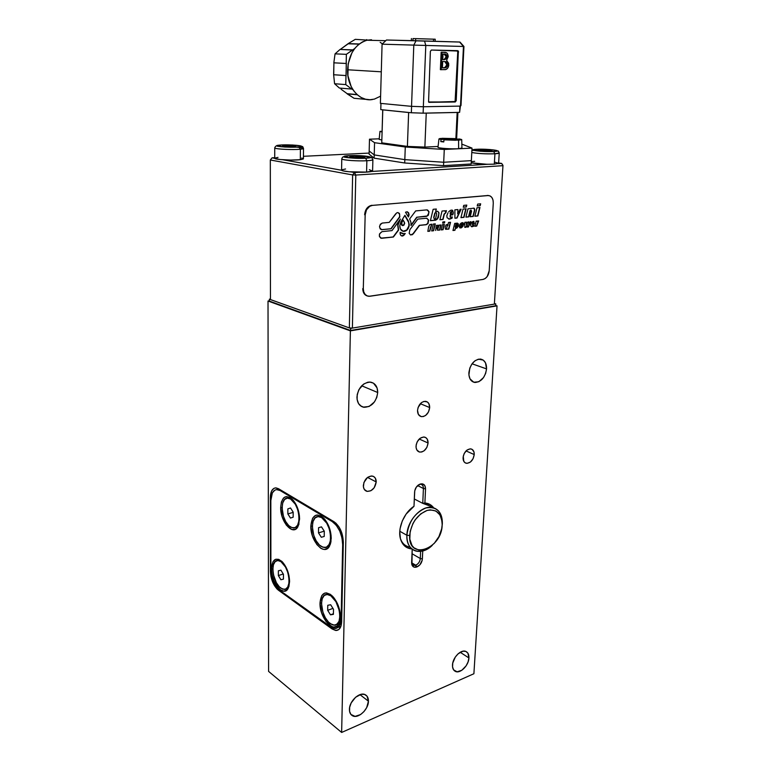<?xml version="1.0" encoding="UTF-8"?>
<svg xmlns="http://www.w3.org/2000/svg" width="771" height="771" viewBox="0 0 771 771"><rect width="100%" height="100%" fill="white"/><g stroke="black" fill="none" stroke-linecap="round" stroke-linejoin="round"><path stroke-width="1.16" d="M429.842 505.969L422.759 503.357L424.898 502.981C428.551 503.27 431.481 504.889 433.678 507.829L430.006 504.504L424.898 502.981L425.534 488.881L423.414 488.496C423.337 485.489 422.055 484.092 419.559 484.304L420.947 484.323C422.614 484.834 423.433 486.231 423.414 488.496L425.534 488.881L424.811 485.566L422.537 483.88L420.513 483.976C423.722 483.436 425.399 485.075 425.534 488.881L424.898 502.981L422.759 503.357L423.414 488.496L422.759 503.357L414.306 498.982M429.688 407.57C428.734 413.41 425.987 416.427 421.458 416.639C418.855 416.012 417.545 413.95 417.525 410.442C418.46 404.63 421.178 401.585 425.679 401.325C428.348 401.932 429.678 404.014 429.688 407.57L420.311 403.696L429.688 407.57L428.859 403.609L427.279 401.913L423.963 401.412L421.602 402.529L418.113 407.425L417.525 410.442L418.383 414.413L421.005 416.542L423.308 416.552L425.65 415.424L428.483 411.993L429.688 407.57M428.078 443.017C427.057 448.953 424.252 451.97 419.655 452.076C417.246 451.411 416.041 449.445 416.032 446.168C417.034 440.251 419.819 437.224 424.397 437.061C426.864 437.716 428.088 439.692 428.078 443.017L419.241 439.027L428.078 443.017L427.259 439.171L425.698 437.552L423.578 436.993L420.07 438.314L417.227 441.764L416.215 444.684L416.089 447.594L416.88 450.033L419.482 452.037L421.766 451.989L424.089 450.813L426.893 447.382L428.078 443.017M376.209 481.942C375.091 488.303 371.988 491.435 366.9 491.329C364.567 490.578 363.372 488.641 363.343 485.537C364.432 479.205 367.507 476.054 372.566 476.092C374.976 476.835 376.19 478.791 376.209 481.942L367.536 477.422L376.209 481.942L375.265 478.059L373.559 476.468L371.275 475.967L367.536 477.422L363.912 482.501L363.42 486.983L364.317 489.431L367.141 491.387L370.841 490.761L374.186 487.783L376.209 481.942M377.713 392.516C376.258 402.086 371.661 407.011 363.922 407.3C359.421 406.24 357.108 402.819 356.954 397.026C358.351 387.534 362.871 382.57 370.514 382.117C375.198 383.12 377.597 386.579 377.713 392.516L361.686 385.779L377.713 392.516L377.077 387.938L373.453 383.148L369.772 382.059L367.748 382.243L363.729 384.035L358.9 389.663L357.214 394.53L357.098 399.426L358.554 403.59L361.358 406.384L363.131 407.127L369.097 406.481L374.455 401.922L376.788 397.422L377.713 392.516M486.559 368.895C485.152 377.433 481.268 381.963 474.907 382.483C470.85 381.655 468.835 378.407 468.874 372.73C470.233 364.24 474.069 359.681 480.381 359.055C484.564 359.845 486.626 363.122 486.559 368.895L472.045 363.796L486.559 368.895L485.479 362.794L483.244 360.105L478.454 359.17L475.003 360.77L471.958 363.912L469.799 368.124L468.913 374.966L470.011 378.869L473.77 382.233L478.83 381.741L483.513 377.588L485.634 373.443L486.559 368.895M368.432 701.205C368.528 709.551 357.985 719.198 352.434 715.719C350.42 714.544 349.417 712.433 349.427 709.387C349.292 701.032 359.806 691.414 365.309 694.748C367.43 695.914 368.471 698.073 368.432 701.205L359.961 694.642L368.432 701.205L367.025 696.165L364.5 694.42L361.127 694.314L355.595 697.244L351.19 702.911L349.658 707.277L349.562 711.334L350.911 714.447L355.103 716.375L360.568 714.563L364.008 711.546L366.688 707.595L368.432 701.205M468.922 657.952C468.729 665.402 460.316 673.912 455.488 671.445C453.387 670.433 452.384 668.284 452.49 665.026C452.654 657.567 461.048 649.076 465.838 651.437C468.016 652.449 469.047 654.618 468.922 657.952L460.191 652.266L468.922 657.952L467.881 653.143L465.79 651.418L462.918 651.206L458.128 653.779L455.314 657.056L452.76 663.041L452.548 666.867L453.589 669.845L457.087 671.811L461.8 670.288L466.127 665.826L468.074 661.923L468.922 657.952M474.232 454.562C473.201 460.248 470.561 463.159 466.31 463.284C464.103 462.667 463.024 460.798 463.072 457.675C464.094 452.008 466.715 449.079 470.936 448.915C473.192 449.522 474.29 451.401 474.232 454.562L466.031 450.929L474.232 454.562L473.972 451.97L472.112 449.358L470.165 448.847L466.908 450.139L464.238 453.464L463.255 456.259L463.805 461.357L465.241 462.87L467.187 463.352L470.435 462.041L473.066 458.735L474.232 454.562M350.391 330.865L268.019 301.027L269.378 300.825L268.019 301.027L350.391 330.865L341.64 732.45L268.587 671.396L268.019 301.027L268.587 671.396L341.64 732.45L473.895 673.738L497.035 305.856L350.391 330.865L497.035 305.856L495.676 305.461L497.035 305.856L473.895 673.738L341.64 732.45L350.391 330.865M334.026 521.726C339.809 526.073 342.912 532.925 343.326 542.292L341.871 533.069L339.288 527.383L335.886 523.114L278.533 488.727L334.026 521.726M270.332 497.613C270.534 491.349 272.414 488.101 275.999 487.889L278.533 488.727L275.372 487.908L273.956 488.342L271.7 490.809L270.486 495.03L270.332 497.613L271.035 497.42L270.332 497.613L270.409 571.35L270.332 497.613M270.968 571.166L270.409 571.35L270.968 571.166M278.379 590.162C273.532 585.873 270.872 579.599 270.409 571.35L271.016 576.785L272.732 582.259L276.818 588.774L278.379 590.162L279.198 589.892L278.379 590.162L332.089 628.972L333.602 628.413L332.089 628.972L278.379 590.162M341.659 621.657C341.38 627.208 339.568 630.148 336.243 630.485L332.089 628.972L335.636 630.466L338.71 629.618L340.83 626.524L341.659 621.657L343.326 542.292M414.596 492.11C414.856 489.093 416.147 486.694 418.47 484.92L420.224 484.063L416.359 487.06L414.75 490.809L413.998 506.296L414.596 492.11M400.438 538.736L402.963 544.114L404.823 546.128L407.03 547.622L411.859 548.923C406.346 548.46 402.607 545.28 400.631 539.382C397.181 529.089 403.792 512.734 413.998 506.296L406.095 514.112L402.279 520.984L400.13 528.376L399.754 532.019L400.438 538.736C402.289 543.632 405.507 546.408 410.095 547.082M411.637 562.657L412.206 549.193L411.936 564.892L413.757 566.993L416.61 567.022C414.297 567.697 412.716 566.926 411.887 564.719L411.637 562.657M411.637 563.071L415.424 565.307L413.295 565.374L411.714 563.987L415.424 565.307L416.61 567.022L419.838 564.873L422.219 560.189L422.739 550.966L422.373 558.956C421.901 562.791 420.079 565.451 416.909 566.926L415.714 565.201C418.374 563.977 419.906 561.751 420.301 558.532L422.373 558.956L420.301 558.532C419.906 561.751 418.374 563.977 415.714 565.201L411.637 562.801M412.013 553.723L420.301 558.532L412.013 553.723M420.619 551.371L420.301 558.532L420.619 551.371M417.631 485.595L423.414 488.496L417.631 485.595M342.565 578.414L341.967 578.019M343.134 551.448L342.526 551.544M342.382 558.108L342.989 558.214M442.342 523.779L442.168 524.926C441.879 549.28 408.081 560.999 409.661 535.479L406.886 535.257C405.806 551.169 421.13 556.749 432.348 545.261C426.681 550.484 421.082 552.383 415.569 550.947C409.729 548.788 406.837 543.555 406.886 535.257L399.792 531.267L406.886 535.257C407.03 520.223 422.431 504.234 433.119 507.675C439.422 509.737 442.496 515.115 442.342 523.779L441.966 527.085L442.342 523.779C441.928 511.375 436.425 506.113 425.814 507.993C414.923 512.725 408.611 521.813 406.886 535.257L409.661 535.479C411.251 523.152 417.034 514.816 427.009 510.46C436.743 508.715 441.793 513.534 442.168 524.926L442.342 523.779M442.168 524.926L441.677 528.8L438.959 536.539L434.295 543.324L428.377 548.152L425.216 549.588L419.067 550.215L413.931 547.776L412.003 545.492L409.825 539.218L410.133 531.508L412.919 523.567L415.106 519.905L420.658 513.92L427.009 510.46L430.17 509.853L435.866 510.971L440.029 514.98L442.062 521.244L442.168 524.926M269.378 301.095L269.378 299.187L350.651 328.388L350.603 330.489L269.378 301.095L269.378 299.187L270.448 299.032L269.378 299.187L350.651 328.388L495.772 303.88L494.404 303.495L502.981 165.38L501.661 163.413L502.981 165.38L494.365 304.111L502.962 165.678L501.661 163.413L498.635 162.98L501.661 163.413L498.172 163.635L501.661 163.413L502.981 165.38L494.365 304.111L352.386 328.099L355.797 175.056L502.962 165.678L355.797 175.056L352.386 328.099L349.35 327.926L270.448 299.562L270.322 160.002L352.636 174.93L349.35 327.926L352.636 174.93L355.797 175.056L354.487 172.531L358.785 172.27L354.487 172.531L355.797 175.056L352.636 174.93L354.487 172.531L352.636 174.93L270.322 160.002L270.448 299.562M495.647 305.779L350.603 330.489L350.651 328.388L495.772 303.88L495.647 305.779L495.772 303.88L494.404 303.495M272.047 157.843L274.727 157.708L272.047 157.843L274.727 158.315L272.047 157.843L270.322 160.002L272.047 157.843M303.437 156.301L369.126 153.082L303.437 156.301M282.89 159.77L341.62 170.237L282.89 159.77M351.248 171.952L354.487 172.531L351.248 171.952M371.574 171.47L487.551 164.29L371.574 171.47M271.498 568.834L272.857 568.94L271.498 568.834L272.982 561.712L275.449 559.341L278.697 559.341L282.244 561.77L286.928 569.085L288.903 575.32L289.578 581.527L288.123 588.446C283.651 597.689 271.055 582.519 271.498 568.834C272.288 559.11 275.883 556.768 282.273 561.799C286.831 566.993 289.27 573.576 289.578 581.527L288.855 586.721L286.841 590.114L283.863 591.184L280.403 589.815L276.972 586.23L274.09 580.997L272.173 574.896L271.498 568.834M280.683 507.414L282.09 507.52L280.683 507.414C281.733 496.495 285.8 493.999 292.893 499.916C297.143 505.072 299.37 511.452 299.591 519.066L297.857 526.815C292.961 536.337 280.201 521.591 280.683 507.414L281.396 501.94L283.429 498.133L284.846 497.054L286.475 496.582L290.098 497.555L293.741 500.928L298.03 509.332L299.427 515.886L298.811 524.608L296.69 528.357L295.226 529.378L291.785 529.513L286.369 525.196L282.215 516.917L280.683 507.414M310.838 525.995L312.332 526.121L310.838 525.995C312.12 514.623 316.63 512.233 324.36 518.835C328.783 524.29 331.077 530.862 331.222 538.572L329.622 545.907C324.562 556.739 310.154 541.088 310.838 525.995L312.621 518.17L315.445 515.423L317.218 514.98L321.131 516.078L325.054 519.673L328.369 525.215L331.077 535.276L330.971 541.608L330.325 544.268L327.993 548.085L324.601 549.444L322.663 549.135L320.678 548.181L316.833 544.519L312.409 535.855L310.838 525.995M341.177 615.971L341.823 613.6M320.013 602.883L321.507 603.018L320.013 602.883C321.121 592.571 325.333 590.384 332.648 596.32C337.631 602.045 340.233 609.013 340.435 617.224L339.192 623.44C334.547 634.784 319.252 617.985 320.013 602.883L321.825 595.491L324.668 593.121L326.441 592.88L330.374 594.364L334.296 598.257L338.855 607.269L340.3 614.015L340.175 620.135L339.519 622.65L337.168 626.1L333.756 627.064L331.819 626.553L325.979 621.465L321.565 612.598L320.013 602.883M341.852 612.502L341.206 614.651L341.852 612.502M341.726 618.381L341.119 618.602C340.801 624.857 338.768 628.182 335.019 628.558L330.383 626.871L279.892 590.432C274.428 585.594 271.421 578.529 270.9 569.229L270.843 500.495C271.064 493.459 273.185 489.816 277.213 489.575L281.107 490.26L280.095 490.529L332.234 521.591L333.284 521.283L332.234 521.591C338.72 526.477 342.189 534.168 342.661 544.692L343.278 544.49M341.958 607.23L341.399 605.399M341.119 618.602L342.661 544.692L341.967 537.821L339.732 530.997L336.301 525.292L332.234 521.591L280.095 490.529L276.519 489.595L274.919 490.077L272.375 492.842L270.843 500.495L270.9 569.229L272.404 578.501L274.881 584.331L279.892 590.432L332.397 628.028L336.185 628.384L339.163 626.119L340.859 621.551L341.119 618.602M382.792 109.829L409.218 112.537L408.63 112.518L407.406 146.413L408.63 112.518L382.724 109.858L381.761 142.837L382.792 109.829M425.659 113.115L457.193 112.412L455.883 138.597L457.164 112.45L426.247 113.135L424.869 147.088L426.247 113.135L425.659 113.115M456.615 139.146L457.926 112.402L456.615 139.146M438.073 146.471L424.869 147.088L407.406 146.413L381.761 142.837L407.406 146.413L424.869 147.088L438.073 146.471M461.839 144.119L472.025 148.109L444.279 149.468L405.276 147.001L374.561 142.693L369.482 139.194L379.207 138.809L369.482 139.194L374.561 142.693L405.276 147.001L444.279 149.468L472.025 148.109L461.839 144.119M471.177 163.972L472.025 148.109L471.36 160.638L443.691 162.257L444.279 149.468L443.691 162.257L404.823 159.636L405.276 147.001L404.823 159.636L374.224 154.913L374.561 142.693L374.224 154.913L369.184 151.02L369.482 139.194L369.184 151.02L374.224 154.913L404.823 159.636L443.691 162.257L471.36 160.638L471.177 163.972L443.527 165.649L443.691 162.257L443.527 165.649L404.708 162.989L404.823 159.636L404.708 162.989L374.137 158.161L374.224 154.913L374.137 158.161L369.097 154.161L369.184 151.02L369.097 154.161M382.079 131.976L379.958 131.456L382.098 131.349L379.968 131.369L382.079 131.976M379.958 131.456L379.149 139.358L381.847 140.023M440.81 141.604L441.012 139.484L438.969 138.915L442.217 138.308L456.586 138.655L441.012 139.484L438.998 138.953L439.99 138.501L456.586 138.655L441.012 139.484L440.81 141.604L443.836 141.44L440.81 141.604L443.778 141.951L440.81 141.604M443.99 139.821L443.778 141.951L443.99 139.821L459.574 138.992L461.713 139.686L458.591 140.177L443.99 139.821L459.574 138.992L461.733 139.58L455.391 140.264L443.99 139.821M437.995 147.184L437.976 147.319C437.976 148.234 451.951 149.179 458.62 148.707L458.591 140.177L458.62 148.707L461.925 148.022L461.733 139.657M456.596 139.146L456.586 138.655L456.596 139.146M290.571 499.01C299.813 503.781 302.222 529.051 293.385 527.952L290.426 526.95C281.261 521.832 279.015 497.035 287.872 498.124L291.525 498.75L290.571 499.01L295.322 504.244L297.683 509.592L298.946 515.471L298.897 520.974L297.577 525.224L295.177 527.595L292.084 527.73L288.778 525.639L285.762 521.659L283.468 516.406L282.09 507.858L282.735 502.933L284.566 499.521L287.313 498.133L290.571 499.01M295.12 527.615L298.975 524.029M292.19 499.184L288.826 497.854L287.082 498.153M287.862 508.889L290.522 507.983L293.182 512.146L293.153 517.206L290.474 518.064L293.153 517.206L293.182 512.146L290.522 507.983L287.862 508.889L287.843 513.92L287.862 508.889M293.182 512.397L287.843 513.92L290.474 518.064L287.843 513.92L293.182 512.397M321.594 517.572C331.472 522.699 333.978 548.605 324.552 547.545L321.179 546.417C311.388 540.934 309.065 515.529 318.519 516.58L322.567 517.293L321.594 517.572L326.702 523.123L329.217 528.704L330.528 534.814L330.431 540.49L328.947 544.856L326.316 547.227L322.972 547.275L319.406 545.02L316.177 540.828L313.739 535.344L312.322 526.477L313.074 521.418L315.088 517.939L318.076 516.58L321.594 517.572M326.47 547.169L330.73 542.823M323.444 517.881L319.483 516.291L317.565 516.637M324.263 531.152L318.5 532.896L318.568 527.711L321.468 526.853L324.302 531.219L324.225 536.443L321.314 537.262L324.225 536.443L324.302 531.219L321.468 526.853L318.568 527.711L318.5 532.896L321.314 537.262L318.5 532.896L324.263 531.152M280.933 561.625C289.472 566.772 292.18 590.172 284.181 589.41L280.866 588.177C272.385 582.731 269.84 559.765 277.839 560.517L281.81 561.355L280.933 561.625L285.482 567.013L287.747 572.294L288.971 577.99L288.942 583.213L287.689 587.145L285.405 589.198L282.456 589.063L279.295 586.789L276.394 582.751L273.454 574.771L272.847 569.316L273.454 564.69L275.199 561.596L277.811 560.517L280.933 561.625M285.762 589.044L289.086 585.893M281.627 561.182L278.765 560.218L277.184 560.565M283.246 573.99L278.36 575.571L278.37 570.791L280.914 570.164L283.458 574.337L283.439 579.146L280.885 579.744L283.439 579.146L283.458 574.337L280.914 570.164L278.37 570.791L278.36 575.571L280.885 579.744L278.36 575.571L283.246 573.99M330.826 595.781C340.29 601.515 343.23 625.792 334.421 625.175L330.335 623.691C320.929 617.61 318.192 593.824 327.01 594.441L330.826 595.781L331.761 595.453L330.826 595.781L335.934 601.688L339.25 610.41L339.857 616.308L339.038 621.185L336.927 624.288L333.862 625.156L332.128 624.712L328.562 622.149L325.323 617.744L322.895 612.174L321.497 603.433L322.259 598.604L324.292 595.443L327.29 594.441L330.826 595.781M336.252 624.712L340.107 620.491M331.665 595.366L327.964 594.104L326.133 594.537M332.956 608.415L327.675 610.304L327.762 605.283L330.663 604.753L333.506 609.292L333.409 614.342L330.489 614.824L333.419 613.764L330.489 614.824L333.409 614.342L333.506 609.292L330.663 604.753L327.762 605.283L327.675 610.304L330.489 614.824L327.675 610.304L332.956 608.415M493.623 151.511C482.492 152.157 464.846 149.776 476.729 149.275C487.503 148.649 505.275 150.962 493.623 151.511L480.121 151.241L472.893 149.911L478.608 149.208L489.99 149.545L497.141 150.624L493.623 151.511M471.794 152.485C477.789 153.612 485.499 154.046 494.934 153.786L493.7 151.53L494.934 153.786C485.499 154.046 477.789 153.612 471.794 152.485M499.242 153.063L498.615 163.211L494.307 164.165L486.877 164.281L471.245 162.806C477.22 164.021 484.901 164.474 494.307 164.165L494.934 153.786L494.307 164.165L498.635 163.298L494.606 162.112M483.109 150.933L478.232 150.287L480.246 149.738L491.956 150.48L483.109 150.933L491.956 150.48L487.07 149.834L487.002 150.991L487.07 149.834L480.246 149.738L480.208 150.547L480.246 149.738L478.232 150.287L483.109 150.933M474.676 161.322L471.303 161.688M492.168 151.569L494.201 151.781M471.91 150.335L493.691 151.521C500.658 151.039 497.507 150.268 499.242 152.918L494.934 153.786C498.413 153.574 499.781 153.227 499.039 152.745M365.55 158.238C352.039 159.009 335.231 156.262 349.388 155.655C362.437 154.904 379.505 157.563 365.55 158.238L350.583 157.939L344.049 156.667L349.388 155.655L361.705 155.771L370.716 157.197L365.55 158.238M341.958 159.077C343.278 160.272 358.13 161.264 366.861 160.734L365.618 158.248L366.861 160.734C357.561 161.312 341.784 160.127 341.775 158.884L341.794 158.71M341.572 169.986L341.572 170.15C341.582 171.519 357.301 172.762 366.582 172.106L366.861 160.734L366.582 172.106L372.499 171.075L369.348 169.697M354.39 157.583L349.735 156.831L352.752 156.195L365.04 157.033L362.081 157.679L354.39 157.583L362.081 157.679L365.04 157.033L360.365 156.291L360.327 157.66L360.365 156.291L352.752 156.195L352.733 157.313L352.752 156.195L349.735 156.831L354.39 157.583M345.572 168.994L341.726 169.813M341.572 169.977L343.037 170.863L349.157 171.779L366.582 172.106C370.706 171.827 372.711 171.384 372.595 170.786L372.894 159.539C370.494 156.831 375.535 157.351 365.618 158.248C357.522 158.759 344.81 157.583 343.943 156.976C343.114 156.503 342.391 157.139 341.775 158.884L341.572 170.15M372.904 159.568C372.933 160.108 370.918 160.493 366.861 160.734C371.535 160.455 373.482 159.982 372.701 159.346M298.791 146.962C289.183 147.965 268.944 145.998 279.603 145.121C289.058 144.158 309.036 146.037 298.791 146.962L285.578 147.078L276.828 145.902L281.309 144.996L292.623 145.015L300.883 145.931L301.432 146.394L298.791 146.962M274.948 148.099C276.5 149.246 293.433 149.988 300.391 149.217L298.888 146.972L300.391 149.217C292.903 150.056 274.592 149.111 274.727 147.907L274.736 147.781M274.727 158.325L274.727 147.907C275.507 146.018 276.413 145.468 277.464 146.259L284.798 147.049L298.878 146.972C303.697 146.519 302.087 145.7 303.504 148.369L303.417 158.768L300.314 159.693L290.59 160.06L279.94 159.52L274.727 158.325C274.592 159.645 292.845 160.638 300.314 159.693L300.391 149.217L300.314 159.693L303.389 158.942M288.007 146.673L282.465 146.133L283.622 145.507L295.775 145.931L294.695 146.567L288.007 146.673L294.695 146.567L295.775 145.931L290.253 145.401L290.243 146.635L290.253 145.401L283.622 145.507L283.622 146.249L283.622 145.507L282.465 146.133L288.007 146.673M302.733 158.354L301.625 158.065M278.013 157.38L274.794 158.113M296.527 147.116L302.386 147.878M303.504 148.369L300.391 149.217C303.013 148.948 303.976 148.601 303.282 148.177M404.409 222.058L404.187 224.881L403.011 225.614L401.874 225.113L401.845 222.308L401.171 223.609L403.204 220.101L404.717 223.339L402.954 225.624L401.171 223.609L402.472 225.556L401.604 225.055L401.286 222.896L403.088 220.294M402.982 231.29L403.84 231.348C406.828 230.78 408.553 228.573 409.006 224.698L409.285 224.766C408.823 228.63 407.107 230.847 404.12 231.406C401.354 231.223 399.898 229.324 399.764 225.73L400.93 221.788L399.764 225.73L400.448 229.074L403.397 231.377L406.153 230.731L408.36 228.255L409.15 225.97L408.399 221.046L409.285 224.766L408.399 221.046L404.775 215.514L408.823 222.703L408.871 225.903L406.712 230.018L402.992 231.29M461.704 226.732L461.087 227.387L460.595 226.443L461.559 223.233L462.369 224.033L461.405 227.243L460.316 226.385L460.846 227.32M460.075 227.927L461.55 227.484L463.005 225.768L463.448 223.966L462.6 222.646M460.682 227.31L460.981 223.686L461.839 223.098M364.625 214.772L365.165 214.897C365.733 209.461 368.143 206.3 372.403 205.394L371.863 205.279C367.603 206.185 365.194 209.346 364.625 214.772M488.689 195.516L372.403 205.394L487.898 195.506C491.435 195.699 493.228 198.243 493.276 203.13L489.209 270.775C488.583 275.555 486.511 278.437 482.983 279.43L369.001 296.305C365.387 295.862 363.498 293.346 363.305 288.768L362.775 288.605C362.862 292.537 364.375 294.994 367.314 295.977M487.33 195.41L490.115 195.94L491.908 197.54L493.026 200.065L493.276 203.13M417.776 219.099L426.479 218.241L417.776 219.099L409.864 229.681L417.776 219.099M409.864 229.681L409.179 233.285L410.48 234.895L412.389 234.692L419.299 225.334L413.227 233.902L419.578 225.392L426.199 224.708L427.982 223.59L428.657 220.014L426.479 218.241M410.654 234.962L412.957 233.835L419.299 225.334L425.929 224.65L427.703 223.532L428.377 219.957L426.893 218.251M415.685 210.907L426.826 209.885L415.685 210.907L409.623 218.993L410.943 222.27L411.03 225.556L416.966 217.306L411.03 225.556M426.826 209.885L429.013 211.678L428.329 215.263L426.556 216.381L416.697 217.249L411.078 225.045L416.697 217.249L427.23 215.986L428.869 212.844L428.252 210.618L427.221 209.885M436.338 209.008L435.692 211.649L437.591 211.244L439.007 212.835L438.468 217.316L437.167 219.253L437.687 218.174L435.413 220.12L430.42 220.622L435.682 220.178L430.401 220.708L433.157 209.298L436.338 209.008L433.157 209.298L430.401 220.708L435.682 220.178L437.167 219.253L438.834 214.01L438.477 212.044L437.485 211.254M435.731 211.495L436.039 209.028M434.401 219.147L433.688 217.432L434.815 213.037L435.933 212.526M442.034 211.052L445.166 210.753L445.031 211.312L446.419 210.637L445.937 212.632L444.318 214.232L443.055 219.436L444.048 214.184L442.785 219.378L439.942 219.668L443.055 219.436L439.923 219.754L442.034 211.052L439.923 219.754L443.055 219.436L444.048 214.184L445.657 212.584L446.101 210.743M453.252 213.586L453.059 212.7L452.5 214.762L450.216 214.993L450.129 217.143L450.486 215.051L452.779 214.82L453.252 213.586M447.961 212.873L446.843 215.649L447.084 217.779L449.657 219.137L452.066 218.193L452.269 216.892L450.409 217.2M450.399 210.396L448.674 211.784M452.028 210.069L453.338 212.748L452.722 210.425L451.122 210.146M451.97 216.998L451.787 218.135L448.732 219.089M451.276 211.485L450.071 213.162L450.669 214.242M454.929 218.251L454.861 209.847L454.929 218.251L457.001 218.039L461.135 209.249L457.001 218.039L460.817 209.278L456.721 217.981L454.919 218.164M461.135 209.249L460.075 209.355L457.935 213.904L457.907 209.558L454.861 209.847L457.907 209.558L457.656 213.846M465.78 208.816L463.708 217.277L460.971 217.557M460.942 217.644L463.043 209.076L460.942 217.644L463.988 217.335L466.089 208.787L463.043 209.076M470.985 210.03L470.011 210.724L468.517 216.796L465.944 217.056L468.797 216.853L465.925 217.143L468.797 216.853L470.898 210.049L471.582 211.129L470.194 216.738L473.221 216.439L470.194 216.738M472.315 208.382L467.958 208.845L465.925 217.143M473.683 208.151L474.56 209.818L472.941 216.381L470.223 216.651L473.221 216.439L474.84 209.876L474.319 208.286L472.97 208.199M477.239 205.867L479.919 205.616L480.352 203.843M477.22 205.944L477.683 204.084L477.22 205.944L480.198 205.674L480.661 203.814L477.683 204.084M476.989 207.756L474.897 216.246L477.875 215.947L479.957 207.476L476.989 207.756L479.957 207.476L477.875 215.947L479.658 207.505L477.586 215.89L474.917 216.159M471.842 226.79L473.702 226.211L473.828 225.44L472.565 225.132L472.796 224.342L474.329 223.879L473.847 221.393L472.247 221.894L471.004 223.648L470.657 225.575L471.418 226.635M472.71 225.595L472.401 224.428L474.049 223.821L473.616 221.373M471.669 226.732L473.519 225.546M472.266 223.156L473.211 222.125L472.951 223.831L472.266 223.156M468.537 221.942L468.826 224.708L470.243 221.769L468.826 224.708L468.816 221.913L467.91 222.009L468.816 221.913M467.062 225.093L465.771 227.185L464.807 227.281L466.05 227.243L464.807 227.378L466.05 227.243L467.332 224.496L467.342 227.098L468.392 226.982L470.879 221.701L470.243 221.769M464.788 222.337L466.513 222.154L464.788 222.337L464.807 227.378M466.513 222.154L466.522 224.949L467.91 222.009L466.522 224.949L466.233 222.183M467.342 227.011L468.113 226.925L470.561 221.73M452.972 230.5L454.707 223.417L457.357 223.137L454.707 223.417L452.972 230.5L454.938 230.288L455.439 228.226L456.442 228.255L457.454 227.088L458.176 224.216L457.502 223.166M455.459 227.021L456.75 223.763L456.403 227.262L455.767 227.802L455.459 227.021M457.068 224.554L456.403 227.262M452.991 230.404L454.659 230.221L455.43 228.245M455.478 228.255L456.885 228.043L458.08 226.51L458.408 223.947L457.357 223.137M455.651 227.744L455.179 226.953L455.94 224.004L456.596 223.763M447.228 225.257L447.681 224.775L448.076 225.315L447.411 224.708L447.228 225.257M445.754 229.295L448.597 229.035L450.235 222.308M447.623 224.785L446.554 228.611L447.45 224.708M445.763 229.305L448.867 229.093L450.534 222.279L448.549 222.482L448.115 224.265L446.13 224.862L445.185 226.915L445.368 229.006M442.612 223.098L442.891 221.942L444.79 221.749L444.51 222.906L442.612 223.098L444.51 222.906L442.631 223.012L444.231 222.848L444.491 221.778M444.048 224.496L442.795 229.662L441.195 229.835L442.795 229.662L444.048 224.496M443.074 229.719L441.166 229.922L443.074 229.719L444.347 224.467L443.074 229.719M440.646 224.987L439.431 230.018L437.726 230.201M437.456 230.172L439.701 230.086L440.945 224.959L439.075 225.161L440.945 224.959M437.841 225.286L437.032 228.621L437.475 229.315M431.683 230.953L433.35 224.053L431.683 230.953L433.61 230.741L434.979 223.879L433.331 230.683L431.702 230.857M435.278 223.85L433.61 230.741L435.278 223.85L433.35 224.053M431.076 226.288L429.495 231.098L427.857 231.271M431.577 224.236L430.96 226.202M429.765 231.155L430.449 227.146L429.765 231.155L431.876 224.197L429.775 224.563L428.676 226.539L427.828 231.367L429.765 231.155M402.269 233.594L400.12 232.485L402.423 233.632M405.276 233.546L403.927 233.786L400.149 232.322L400.255 234.365L401.296 235.753L402.857 235.945L404.322 234.866L402.375 236.022C400.669 235.82 399.927 234.586 400.149 232.322L402.549 233.661L405.276 233.546L404.052 234.798L404.871 233.652M401.71 235.936L404.052 234.798L401.71 235.936M381.24 229.652L391.176 228.785L398.973 218L391.176 228.785L381.77 229.671L391.176 228.785L399.841 216.94L399.417 213.384L397.634 212.574L396.641 212.921L389.239 222.376L395.774 213.721M382.04 229.729L381.944 229.739C378.734 227.773 378.84 225.546 382.243 223.07L380.354 224.226L379.515 226.664L380.219 228.948L382.04 229.729M381.77 229.671L390.907 228.727L399.571 216.873L399.657 214.348L398.077 212.584M381.79 238.278L393.123 236.948L381.655 238.287C378.484 236.321 378.6 234.105 381.982 231.647L392.025 230.596L400.409 219.012L392.025 230.596L381.982 231.647L379.505 233.95L379.428 236.495L380.797 238.133L393.393 237.015L381.79 238.278M380.951 238.2L381.51 238.21M398.761 221.277L397.672 225.18L398.347 229.98L393.123 236.948L398.617 230.047L393.393 237.015L398.617 230.047L397.952 225.248L400.409 219.012M408.254 216.738L408.726 213.702L407.117 211.746M408.408 216.998L405.498 212.218L408.408 216.998L409.093 214.858L408.62 212.806L407.213 211.765L405.498 212.218M404.9 215.311L408.399 221.046L404.9 215.311L400.93 221.788M489.209 270.775L487.195 276.538L485.229 278.504L482.983 279.43L369.945 296.247L367.353 295.997L365.175 294.483L363.748 291.949L363.305 288.768L365.165 214.897L366.476 209.857L369.714 206.3L372.403 205.394L487.898 195.506M389.239 222.376L382.243 223.07M439.075 225.161L437.764 229.373L437.311 228.688L438.14 225.257L436.357 225.44L435.663 230.49M444.347 224.467L442.448 224.66L441.166 229.922M463.053 222.742L461.482 222.858L460.085 224.082L459.217 226.076L459.815 227.831L461.222 227.879L462.899 226.472L463.728 224.024L463.053 222.742M476.15 221.152L474.888 226.288L476.69 226.086L478.685 220.891L477.451 221.624L477.606 220.998L476.15 221.152M466.32 206.956L466.783 205.086L463.737 205.365L463.275 207.245L466.32 206.956M463.631 223.6L463.12 223.07L463.631 223.6M450.351 213.22L450.727 211.89L451.681 211.639L451.295 214.145L450.543 214.145L450.351 213.22M436.723 213.924L435.605 218.472L434.507 219.186L433.851 218.039L435.095 213.095L436.078 212.536L436.723 213.924M463.304 207.158L466.041 206.907L466.474 205.115M478.357 220.998L476.411 226.028L474.907 226.192M375.843 40.449L366.957 40.217C355.258 44.12 348.8 53.97 347.586 69.776L381.288 71.809L347.586 69.776C346.94 87.431 359.662 102.09 372.557 99.507M412.996 38.569L415.665 38.656L415.588 40.728L415.665 38.627L435.22 39.215L412.996 38.569L412.919 40.661L412.996 38.569M355.306 39.34L367.381 40.121L355.306 39.34L348.174 43.629L359.257 43.966L348.174 43.629L355.306 39.34M365.242 40.709L366.755 39.62L365.242 40.709M359.035 44.13L348.174 43.629L340.3 49.431L348.174 43.802L359.035 44.13M333.727 74.739L346.102 75.568L333.631 74.739L334.575 83.731L345.774 84.598L334.575 83.731L339.404 88.058L351.701 89.07L345.774 84.598L345.948 75.568L333.631 74.739L333.91 62.817L333.727 74.739L346.102 75.568L346.352 54.336L354.679 48.563L352.588 50.067L340.078 49.431L335.057 53.854L333.824 62.817L346.179 63.473L346.352 54.336L335.057 53.854L346.352 54.336L352.52 49.884L340.078 49.431L335.057 53.854L333.824 62.817M333.631 74.739L334.575 83.731L339.404 88.058L351.701 89.07L345.774 84.598L346.333 63.473M341.081 89.224L347.201 93.696L341.081 89.224M357.301 94.766L347.191 93.869L354.043 98.283L365.3 99.324L354.043 98.283L347.201 93.696L357.079 94.563M349.263 93.879L353.513 94.255L349.263 93.879M423.125 113.164L423.385 106.755L423.125 113.164L459.603 112.364L423.125 113.164L411.357 112.759L380.778 109.617L380.961 103.42L380.778 109.617L411.357 112.759L423.125 113.164M459.911 106.109L459.603 112.364L459.911 106.109M460.403 106.109L459.603 112.364L460.403 106.109M411.589 106.35L411.357 112.759L411.589 106.35M461 105.502L463.949 46.472L461 105.502L463.467 46.472L460.489 106.099L423.337 106.755L425.785 45.45L463.467 46.472L425.785 45.45L423.337 106.755L411.541 106.35L413.796 45.113L425.785 45.45L413.796 45.113L411.541 106.35L380.392 103.362L382.079 44.188L413.796 45.113L382.079 44.188L386.464 40.005L382.079 44.188L380.392 103.362L411.541 106.35L423.337 106.755L460.489 106.099L461 105.502M430.372 51.339L428.56 101.984L455.256 101.984L456.22 100.702L458.369 51.059L431.384 50.038L430.372 51.339L431.384 50.038L457.733 50.664L458.591 51.985L457.752 51.956L457.001 50.645M457.242 50.741L457.752 51.956L455.092 101.531L428.888 102.273L455.256 101.984L429.071 102.341M446.043 66.923L446.843 64.793L444.645 67.771L443.18 67.887L445.474 67.809L447.672 64.831L446.843 64.793L446.322 62.74L444.944 61.661L446.843 64.793L447.672 64.831L445.773 61.699L443.701 61.468M443.45 61.458L446.158 61.873L447.479 63.415L447.546 65.641L446.342 67.453L442.409 67.915L445.513 67.405M444.038 52.283L444.433 52.293C446.766 52.158 448.018 53.633 448.211 56.697L447.633 53.922L446.534 52.756L441.985 52.245L441.205 69.689L446.072 69.448L447.961 67.732L448.703 63.376L446.602 60.379L448.211 56.697M445.012 54.298L444.106 54.086L446.255 56.678L447.084 56.707C446.901 54.818 446.062 53.951 444.559 54.095L443.026 54.057L446.313 54.606L447.084 56.707L446.255 56.678L444.144 59.521L442.785 59.637L444.983 59.56L447.084 56.707L446.293 58.808L444.183 59.521M444.501 59.434L446.216 57.073L445.224 54.404M442.776 59.656L443.026 54.057M442.409 67.915L442.699 61.449M446.602 60.379L448.789 64.851C448.51 67.52 447.402 69.111 445.474 69.631L440.376 69.641L441.205 69.689L441.985 52.245L441.147 52.206L440.376 69.641L441.147 52.206L443.595 52.264M386.464 40.005L416.07 40.738L413.796 45.113L416.07 40.738L424.522 40.969L425.785 45.45L424.522 40.969L459.612 42.029L463.467 46.472L459.979 42.058L463.949 46.472L459.979 42.058L386.464 40.005M433.418 41.239L433.62 39.196M371.497 39.755L366.996 40.208L362.611 41.827L358.525 44.545L354.901 48.274L351.894 52.852L348.155 63.829L347.923 75.712L351.19 86.622L353.985 91.161L357.407 94.862L361.31 97.58L365.55 99.218L369.964 99.729L374.369 99.112L380.595 96.173M382.416 43.86L380.161 42.318M353.07 89.87L351.788 88.896L353.07 89.87M421.458 416.639L419.636 415.858M419.655 452.076L417.959 451.286M366.9 491.329L365.126 490.375M360.442 405.758L363.922 407.3M472.305 381.529L474.907 382.483M351.017 714.572L352.434 715.719M454.196 670.568L455.488 671.445M466.31 463.284L464.884 462.629M338.826 629.522L336.243 630.485M413.295 565.374L412.34 564.815M433.119 507.675L425.505 503.733M288.74 586.625L288.123 588.446M298.493 525.012L297.857 526.815M330.19 544.056L329.622 545.907M339.693 621.542L339.192 623.44M337.92 627.478L340.878 626.38M277.213 489.575L279.112 489.074M437.976 147.319L438.969 138.915M287.872 498.124L288.826 497.854M318.519 516.58L319.483 516.291M277.839 560.517L278.765 560.218M327.01 594.441L327.964 594.104M385.741 40.699L366.957 40.217M411.406 38.55L411.329 40.622M444.645 67.771L445.474 67.809M444.144 59.521L444.983 59.56M435.123 41.287L435.21 39.215"/></g></svg>
